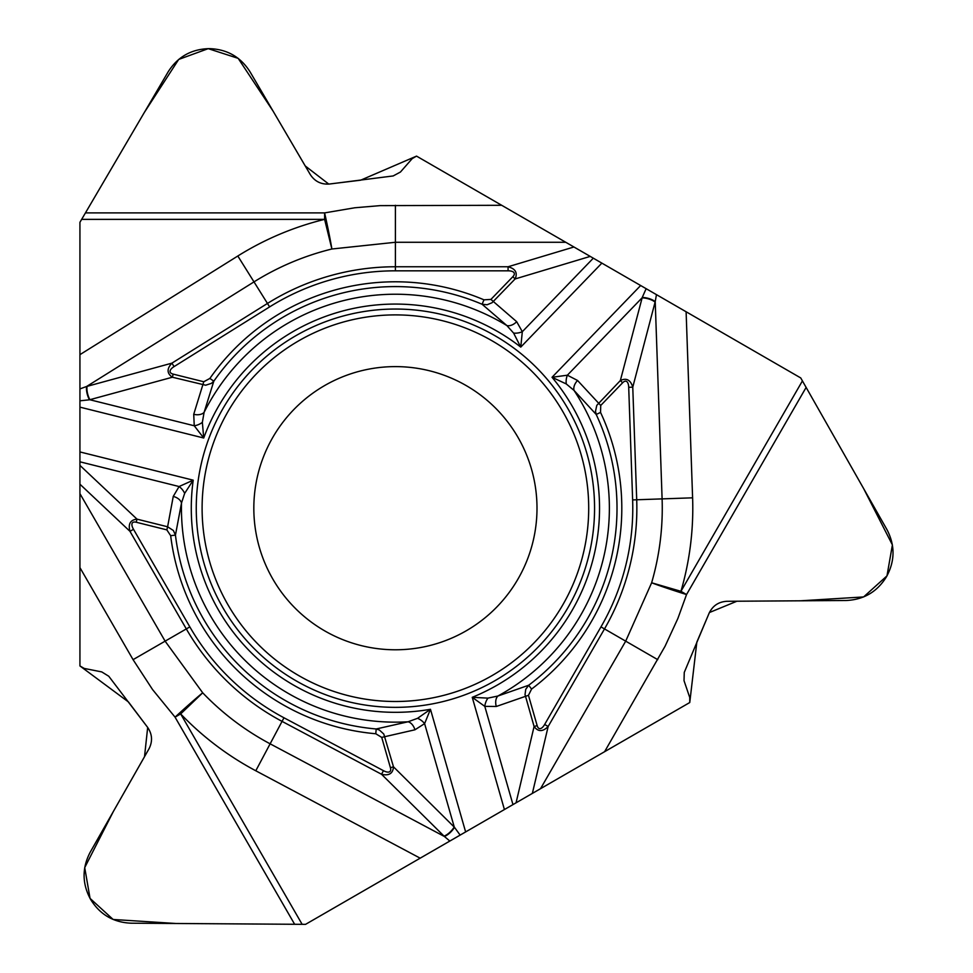 <?xml version="1.0" encoding="UTF-8"?>
<svg xmlns="http://www.w3.org/2000/svg" width="973" height="973" viewBox="0 0 973 973"><rect width="100%" height="100%" fill="white"/><g stroke="black" fill="none" stroke-linecap="round" stroke-linejoin="round"><path stroke-width="1.46" d="M689.76 702.53L540.526 788.689L625.7 641.158L651.63 582.778A266.857 266.857 0 0 0 662.102 498.881L655.218 301.642L632.766 387.169L636.707 499.769L692.606 497.823A297.385 297.385 0 0 1 680.942 591.316L686.537 594.552A37.266 1.399 17.7 0 1 651.63 582.778L680.942 591.316L802.421 380.905L886.938 529.58C895.099 545.148 895.051 560.691 886.78 576.198L886.294 577.05C876.989 591.973 863.55 599.782 845.987 600.499L727.013 601.29C718.67 601.728 712.698 605.717 709.086 613.258L684.262 672.404L684.019 680.662L689.76 697.544L689.76 702.53M528.461 695.306L496.279 706.483A10.18 6.543 74.4 0 1 497.86 696.036A213.963 213.963 0 0 0 574.058 390.441L596.206 414.449A221.601 221.601 0 0 1 528.68 685.247L531.574 689.079L528.461 695.306L537.157 725.627A13.731 5.218 -76.7 0 0 544.649 724.459L548.164 726.49C542.764 731.915 538.069 731.927 534.092 726.503L525.031 694.6L525.748 689.322L528.68 685.247L497.86 696.036L487.959 698.128L472.246 697.313L504.415 809.536L540.526 788.689M504.415 809.536L305.558 924.35L131.124 923.195C113.561 922.465 100.134 914.656 90.817 899.745L90.331 898.894C82.073 883.375 82.024 867.831 90.173 852.263L148.978 748.833C152.773 741.39 152.311 734.214 147.592 727.317L108.769 676.247L101.739 671.905L84.25 668.439L79.932 665.946L79.932 493.627L165.118 641.158L202.7 692.8A266.857 266.857 0 0 0 270.129 743.822L444.381 836.476L381.538 774.277L282.061 721.382L255.79 770.774A297.385 297.385 0 0 1 180.662 713.914L175.055 717.15A37.266 1.399 137.7 0 1 202.7 692.8L180.662 713.914L302.141 924.326L305.558 924.35L689.76 702.53L696.838 642.107L709.414 612.54L736.914 601.217L800.475 600.803L863.598 596.948L886.975 575.882L892.399 544.904L863.598 488.507L800.73 377.938L416.529 156.118L360.655 180.187L328.765 184.092L305.206 165.933L273.072 111.104L238.166 58.356L208.234 48.65L178.691 59.438L144.259 112.576L79.932 222.306L79.932 665.946L128.46 701.959L147.677 727.439L144.515 756.714L113.306 811.591L84.712 867.612L90.051 898.395L113.148 919.473L175.833 923.486L302.141 924.326M184.651 493.384A10.18 5.789 48.5 0 0 179.093 486.536L193.213 480.176L184.651 493.384L181.501 503.005L175.444 535.101L173.376 530.516L167.611 526.782L173.255 496.412L179.093 486.536L79.932 461.81L79.932 493.627M79.932 461.81L79.932 222.306L168.159 71.832C177.56 56.981 191.049 49.258 208.611 48.65L209.596 48.65C227.159 49.258 240.647 56.981 250.049 71.832L310.229 174.471C314.778 181.477 321.224 184.663 329.555 184.019L393.189 175.943L400.462 172.014L412.211 158.611L416.529 156.118L565.763 242.277L395.403 242.277L331.878 249.003A266.857 266.857 0 0 0 253.989 281.89L86.621 386.476L171.917 363.148L267.466 303.442L237.813 256.008A297.385 297.385 0 0 1 324.617 219.363L324.617 212.892A37.266 1.399 -102.3 0 1 331.878 249.003L324.617 219.363L81.659 219.363M490.915 299.416L516.687 321.698A10.18 6.543 -45.6 0 1 506.86 325.554A213.963 213.963 0 0 0 204.099 412.37L213.817 381.185A221.601 221.601 0 0 1 482.097 304.257L483.97 299.83L490.915 299.416L512.832 276.721A13.731 5.218 163.3 0 0 508.076 270.822L508.076 266.76C515.471 268.73 517.831 272.793 515.118 278.947L492.022 302.749L487.096 304.756L482.097 304.257L506.86 325.554L513.61 333.082L520.762 347.106L601.861 263.124L565.763 242.277M601.861 263.124L800.73 377.938L802.421 380.905M594.564 508.198A199.161 199.161 0 0 0 295.828 335.721A199.161 199.161 0 0 0 295.828 680.674A199.161 199.161 0 0 0 594.564 508.198M536.999 508.198A141.596 141.596 0 0 1 324.617 630.82A141.596 141.596 0 0 1 324.617 385.576A141.596 141.596 0 0 1 536.999 508.198A141.596 141.596 0 0 1 324.617 630.82A141.596 141.596 0 0 1 324.617 385.576A141.596 141.596 0 0 1 536.999 508.198M193.724 414.316A10.18 6.543 -166.4 0 0 204.099 412.37L202.36 422.331L203.722 438.008L194.247 425.773L193.724 414.316L203.771 381.757L209.888 378.424A226.405 226.405 0 0 1 483.97 299.83M79.932 388.908L86.621 386.476A10.18 3.807 -105.6 0 0 89.48 399.806L79.932 400.815M209.888 378.424L213.817 381.185L211.396 383.374L205.656 385.211L172.391 377.22L89.48 399.806M79.932 451.934L193.213 480.176A204.123 204.123 0 0 0 430.467 709.293L417.563 718.317L408.064 721.784L376.198 728.972A221.601 221.601 0 0 1 175.444 535.101L170.676 535.685L166.833 529.871L136.232 522.246L137.011 519.144C130.333 519.886 127.986 523.948 129.981 531.343L186.317 628.923L133.07 659.658L152.53 689.529L175.055 717.15L294.637 924.277M508.076 270.822L395.403 270.822A237.376 237.376 0 0 0 269.618 306.896L174.07 366.602A13.731 5.218 164.7 0 0 173.17 374.119L203.771 381.757M202.36 422.331A10.18 5.789 159.5 0 1 194.247 425.773L89.942 399.769A10.18 3.868 -105.3 0 1 87.096 386.342M173.17 374.119L172.391 377.22C166.845 373.437 166.687 368.743 171.917 363.148L174.07 366.602M173.255 496.412A10.18 6.543 14.4 0 1 181.501 503.005A213.963 213.963 0 0 0 408.064 721.784A10.18 6.543 73.6 0 1 414.936 729.799L381.72 737.388L375.785 733.751A226.405 226.405 0 0 1 170.676 535.685M512.832 276.721L515.118 278.947L590.234 256.398M577.561 380.479A10.18 6.543 -46.4 0 0 574.058 390.441L566.298 383.958L552.032 377.293L567.368 375.201L577.561 380.479L600.73 405.461L600.548 412.418A226.405 226.405 0 0 1 531.574 689.079M656.459 294.637L655.218 301.642A10.18 3.807 14.4 0 0 642.241 297.458L646.145 288.689M600.548 412.418L596.206 414.449L595.512 411.251L596.79 405.352L620.348 380.552L642.241 297.458M593.311 258.186L522.319 331.696L520.762 347.106A204.123 204.123 0 0 0 203.722 438.008L79.932 407.14M544.649 724.459L600.973 626.88A237.376 237.376 0 0 0 632.632 499.915L628.704 387.315A13.731 5.218 -75.3 0 0 622.635 382.766L600.73 405.461M566.298 383.958A10.18 5.789 -80.5 0 1 567.368 375.201L642.046 297.872A10.18 3.868 14.7 0 1 655.097 302.129M622.635 382.766L620.348 380.552C626.393 377.633 630.54 379.847 632.766 387.169L628.704 387.315M516.687 321.698L522.319 331.696A10.18 5.789 168.5 0 1 513.61 333.082M537.157 725.627L534.092 726.503L516.055 802.822M449.83 841.049L444.381 836.476A10.18 3.807 134.4 0 0 454.488 827.33L460.144 835.102M375.785 733.751L376.198 728.972L379.312 729.969L383.776 734.019L393.481 766.821L454.488 827.33M465.629 831.927L430.467 709.293L424.605 723.62L414.936 729.799M512.966 804.598L484.797 706.362L472.246 697.313A204.123 204.123 0 0 0 552.032 377.293L640.66 285.515M136.232 522.246A13.731 5.218 43.3 0 0 133.508 529.312L129.981 531.343L79.932 484.201M133.508 529.312L189.832 626.88A237.376 237.376 0 0 0 283.97 717.782L383.447 770.677A13.731 5.218 44.7 0 0 390.416 767.697L381.72 737.388M417.563 718.317A10.18 5.789 39.5 0 1 424.605 723.62L454.233 826.953A10.18 3.868 134.7 0 1 444.029 836.123M390.416 767.697L393.481 766.821C392.983 773.523 388.993 776.004 381.538 774.277L383.447 770.677M496.279 706.483L484.797 706.362A10.18 5.789 -71.5 0 1 487.959 698.128M79.932 465.374L137.011 519.144L167.611 526.782L166.833 529.871M420.178 858.174L255.79 770.774M79.932 567.612L133.07 659.658M686.111 311.761L692.606 497.823M604.598 751.703L665.07 646.242L677.865 618.5L686.537 594.552L806.118 387.424M79.932 354.659L237.813 256.008M501.691 205.291L380.127 205.631L354.756 207.772L324.617 212.892L85.454 212.892M588.701 508.198A193.299 193.299 0 0 1 298.76 675.603A193.299 193.299 0 0 1 298.76 340.793A193.299 193.299 0 0 1 588.701 508.198M269.618 306.896L267.466 303.442A241.438 241.438 0 0 1 395.403 266.76L508.076 266.76L573.924 246.996M395.403 270.822L395.403 205.291M632.632 499.915L636.707 499.769A241.438 241.438 0 0 1 604.501 628.923L548.164 726.49L532.353 793.409M600.973 626.88L657.736 659.658M283.97 717.782L282.061 721.382A241.438 241.438 0 0 1 186.317 628.923L189.832 626.88"/></g></svg>
